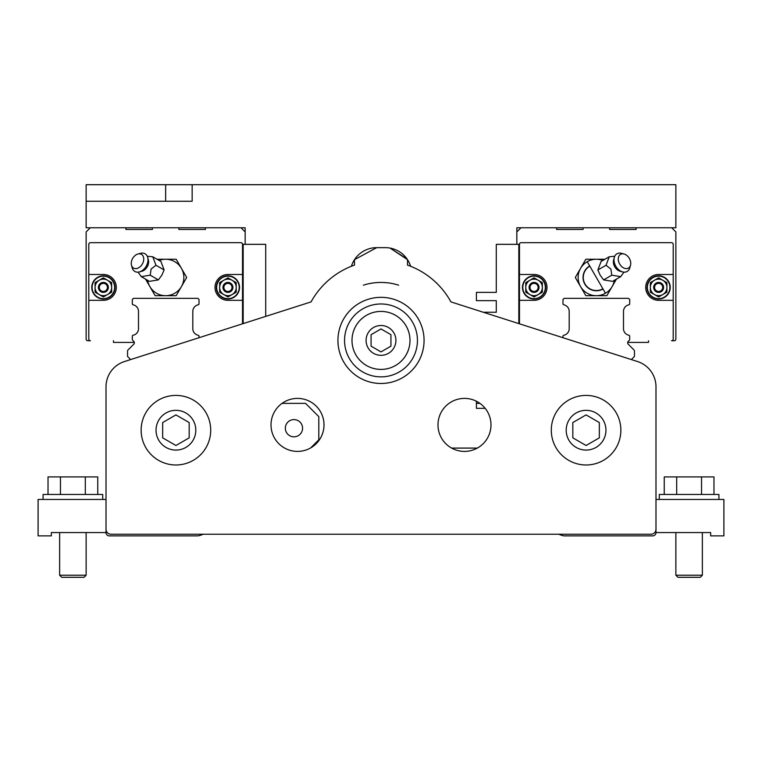 <?xml version="1.0" encoding="UTF-8"?>
<svg xmlns="http://www.w3.org/2000/svg" width="762" height="762" viewBox="0 0 762 762"><rect width="100%" height="100%" fill="white"/><g stroke="black" fill="none" stroke-linecap="round" stroke-linejoin="round"><path stroke-width="1.14" d="M407.051 259.004L390.058 248.079L407.508 259.671L407.508 265.1A79.848 79.848 0 0 1 450.942 301.904L637.546 361.55A26.508 26.508 0 0 1 655.987 386.801L655.987 529.257A4.972 4.972 0 0 1 651.015 534.229L110.985 534.229A4.972 4.972 0 0 1 106.013 529.257L106.013 532.571A3.315 3.315 0 0 0 109.328 535.886L197.034 535.886A9.935 9.935 0 0 0 200.425 535.286L203.33 534.229M189.176 437.845L189.176 422.548L175.927 414.899L162.668 422.548L162.668 437.845L175.927 445.503L189.176 437.845M637.546 361.55L631.336 359.569L634.451 356.454L634.451 351.111A1.657 1.657 0 0 0 633.965 349.939L628.24 344.214A1.991 1.991 0 0 1 628.24 341.405L629.212 340.433A1.657 1.657 0 0 0 629.698 339.261L629.698 336.233A0.991 0.991 0 0 0 628.898 335.261A6.772 6.772 0 0 1 623.497 329.26L623.497 311.42A6.772 6.772 0 0 1 628.907 304.79A0.991 0.991 0 0 0 629.698 303.819L629.698 299.466L628.564 298.342L564.128 298.342L562.994 299.466L562.994 303.819A0.991 0.991 0 0 0 563.794 304.79A6.772 6.772 0 0 1 569.195 311.42L569.195 329.26A6.772 6.772 0 0 1 563.794 335.261A0.991 0.991 0 0 0 562.994 336.233L562.994 337.718L562.994 336.233M516.836 244.335L518.827 244.335L518.827 323.602L483.327 312.258L496.291 312.258L496.291 300.657L476.412 300.657L476.412 292.379L496.291 292.379L496.291 244.335L516.836 244.335L516.836 227.771L675.865 227.771L675.865 184.699L192.157 184.699L192.157 201.263L86.135 201.263L86.135 227.771L245.164 227.771L245.164 244.335L243.173 244.335L243.173 323.602L265.709 316.401L265.709 244.335L245.164 244.335M133.76 341.405L132.788 340.433L133.76 341.405A1.991 1.991 0 0 1 133.76 344.214L128.035 349.939A1.657 1.657 0 0 0 127.549 351.111L127.549 356.454L130.664 359.569L124.454 361.55L311.058 301.904A79.848 79.848 0 0 1 354.492 265.1L354.492 259.671L376.695 247.65L354.492 259.671M558.67 534.229L561.575 535.286A9.935 9.935 0 0 0 564.966 535.886L652.672 535.886A3.315 3.315 0 0 0 655.987 532.571L655.987 529.257M106.013 529.257L106.013 386.801A26.508 26.508 0 0 1 124.454 361.55M417.443 340.414A36.443 36.443 0 0 0 362.779 308.858A36.443 36.443 0 0 0 362.779 371.98A36.443 36.443 0 0 0 417.443 340.414M409.985 340.414A28.985 28.985 0 0 0 366.503 315.306A28.985 28.985 0 0 0 366.503 365.522A28.985 28.985 0 0 0 409.985 340.414M363.35 285.188A57.979 57.979 0 0 1 398.65 285.188M551.288 430.197A34.785 34.785 0 0 1 586.073 395.411A34.785 34.785 0 0 1 620.868 430.197A34.785 34.785 0 0 1 586.073 464.982A34.785 34.785 0 0 1 551.288 430.197M424.072 340.414A43.072 43.072 0 0 1 359.464 377.714A43.072 43.072 0 0 1 359.464 303.114A43.072 43.072 0 0 1 424.072 340.414M271.005 424.901A26.508 26.508 0 0 0 310.763 447.856A26.508 26.508 0 0 0 310.763 401.945A26.508 26.508 0 0 0 271.005 424.901M490.995 424.901A26.508 26.508 0 0 1 451.237 447.856A26.508 26.508 0 0 1 451.237 401.945A26.508 26.508 0 0 1 490.995 424.901M141.132 430.197A34.785 34.785 0 0 1 175.927 395.411A34.785 34.785 0 0 1 210.712 430.197A34.785 34.785 0 0 1 175.927 464.982A34.785 34.785 0 0 1 141.132 430.197M132.788 340.433A1.657 1.657 0 0 1 132.302 339.261L132.302 336.233A0.991 0.991 0 0 1 133.102 335.261A6.772 6.772 0 0 0 138.503 329.26L138.503 311.42A6.772 6.772 0 0 0 133.093 304.79A0.991 0.991 0 0 1 132.302 303.819L132.302 299.466L133.436 298.342L197.872 298.342L199.006 299.466L199.006 303.819A0.991 0.991 0 0 1 198.206 304.79A6.772 6.772 0 0 0 192.805 311.42L192.805 329.26A6.772 6.772 0 0 0 198.206 335.261A0.991 0.991 0 0 1 199.006 336.233L199.006 337.718L199.006 336.233M195.805 430.197A19.879 19.879 0 0 0 165.983 412.985A19.879 19.879 0 0 0 165.983 447.418A19.879 19.879 0 0 0 195.805 430.197M586.073 445.503L599.332 437.845L599.332 422.548L586.073 414.899L572.824 422.548L572.824 437.845L586.073 445.503M605.952 430.197A19.879 19.879 0 0 0 576.139 412.985A19.879 19.879 0 0 0 576.139 447.418A19.879 19.879 0 0 0 605.952 430.197M395.907 340.414A14.907 14.907 0 0 0 373.542 327.508A14.907 14.907 0 0 0 373.542 353.33A14.907 14.907 0 0 0 395.907 340.414M390.935 346.158L390.935 334.68L381 328.936L371.065 334.68L371.065 346.158L381 351.892L390.935 346.158M477.317 448.085L451.656 448.085M351.387 266.262A26.508 26.508 0 0 1 376.695 247.65L385.305 247.65A26.508 26.508 0 0 1 410.613 266.262M476.412 401.231L476.412 408.337L485.175 408.337M192.157 184.699L86.135 184.699L86.135 201.263M241.021 227.771L245.164 231.915M178.908 227.771L178.908 229.429L205.407 229.429L205.407 227.771M125.892 227.771L125.892 229.429L152.4 229.429L152.4 227.771M88.792 300.323L88.792 274.482L103.365 274.482A12.925 12.925 0 0 1 116.291 287.407A12.925 12.925 0 0 1 103.365 300.323L88.792 300.323L88.792 339.09A1.657 1.657 0 0 0 90.449 340.747L87.792 340.747A1.657 1.657 0 0 1 86.135 339.09L86.135 231.915L90.278 227.771M125.892 229.429L152.4 229.429M90.449 340.747L87.792 340.747M178.908 229.429L205.407 229.429M243.173 244.335L243.173 323.602M673.208 300.323L673.208 274.482L658.635 274.482A12.925 12.925 0 0 0 645.709 287.407A12.925 12.925 0 0 0 658.635 300.323L673.208 300.323L673.208 339.09A1.657 1.657 0 0 1 671.551 340.747L674.208 340.747A1.657 1.657 0 0 0 675.865 339.09L675.865 231.915L671.722 227.771M636.108 227.771L636.108 229.429L609.6 229.429L609.6 227.771M583.092 227.771L583.092 229.429L556.593 229.429L556.593 227.771M671.551 340.747L674.208 340.747M636.108 229.429L609.6 229.429M583.092 229.429L556.593 229.429M520.979 227.771L516.836 231.915M518.827 244.335L518.827 323.602M673.208 274.482L673.208 244.335A1.657 1.657 0 0 0 671.551 242.678L521.141 242.678A1.657 1.657 0 0 0 519.484 244.335L519.484 323.812M670.227 287.407A11.592 11.592 0 0 1 658.635 298.999A11.592 11.592 0 0 1 647.033 287.407A11.592 11.592 0 0 1 658.635 275.815A11.592 11.592 0 0 1 670.227 287.407M669.893 287.407A11.268 11.268 0 0 1 658.635 298.675A11.268 11.268 0 0 1 650.348 279.768A11.268 11.268 0 0 1 669.893 287.407M519.484 300.323L534.067 300.323A12.925 12.925 0 0 0 546.983 287.407A12.925 12.925 0 0 0 534.067 274.482L519.484 274.482M522.465 287.407A11.592 11.592 0 0 1 534.067 275.815A11.592 11.592 0 0 1 545.659 287.407A11.592 11.592 0 0 1 534.067 298.999A11.592 11.592 0 0 1 522.465 287.407M522.799 287.407A11.268 11.268 0 0 1 538.163 276.911A11.268 11.268 0 0 1 534.067 298.675A11.268 11.268 0 0 1 522.799 287.407M542.334 292.198L534.076 296.961L529.923 294.58A8.287 8.287 0 0 0 542.344 287.407A8.287 8.287 0 0 0 538.201 280.235L542.334 282.616A9.554 9.554 0 0 1 542.344 282.635L542.344 292.179A9.554 9.554 0 0 1 542.334 292.198M534.076 277.844L538.201 280.235A8.287 8.287 0 0 0 529.923 280.235L534.057 277.844A9.554 9.554 0 0 1 534.076 277.844M525.79 292.198A9.554 9.554 0 0 1 525.78 292.179L525.78 287.407A8.287 8.287 0 0 0 529.923 294.58L525.79 292.198M525.78 282.635A9.554 9.554 0 0 1 525.79 282.616L529.923 280.235A8.287 8.287 0 0 0 525.78 287.407L525.78 282.635M569.195 311.42L569.195 329.26A6.772 6.772 0 0 1 563.794 335.261M562.994 299.466L562.994 303.819M629.698 339.261L629.698 336.233M628.24 341.405L629.212 340.433M627.697 342.405L648.529 342.405L648.529 340.747M604.952 259.242L585.826 259.242L575.31 277.463L580.568 286.579A18.221 18.221 0 0 0 605.457 293.246L587.235 261.69A18.221 18.221 0 0 0 580.568 286.579L585.826 295.685L606.866 295.685L616.429 279.121M620.725 276.644L612.572 281.349L603.618 279.902L600.199 275.244L597.875 269.958L601.094 261.471L609.248 256.765L606.038 265.252L610.905 269.062L611.772 275.187L620.725 276.644L623.926 272.148M603.618 279.902L611.772 275.187M621.249 271.424A7.906 5.591 -120 0 1 620.058 271.234A7.906 5.591 -120 0 1 614.782 266.824A7.906 5.591 -120 0 1 613.601 260.052A7.906 5.591 -120 0 1 614.039 258.928M630.088 266.319A10.201 7.22 -120 0 1 629.841 267.757A10.201 7.22 -120 0 1 622.621 271.92A10.201 7.22 -120 0 1 615.81 266.224A10.201 7.22 -120 0 1 614.286 257.489A10.201 7.22 -120 0 1 621.506 253.327A10.201 7.22 -120 0 1 622.878 253.822M629.345 258.423A7.906 5.591 -120 0 1 630.526 265.195A7.906 5.591 -120 0 1 625.783 268.586A7.906 5.591 -120 0 1 619.658 264.014A7.906 5.591 -120 0 1 618.763 256.423A7.906 5.591 -120 0 1 624.068 254.013A7.906 5.591 -120 0 1 629.345 258.423M597.875 269.958L606.038 265.252M614.744 256.242L609.248 256.765M589.807 266.148A13.078 13.078 0 0 0 585.026 284.007A13.078 13.078 0 0 0 602.885 288.788M529.095 287.407A4.972 4.972 0 0 0 534.067 292.379A4.972 4.972 0 0 0 539.029 287.407A4.972 4.972 0 0 0 534.067 282.435A4.972 4.972 0 0 0 529.095 287.407M538.124 287.407A4.058 4.058 0 0 1 534.067 291.465A4.058 4.058 0 0 1 530 287.407A4.058 4.058 0 0 1 534.067 283.35A4.058 4.058 0 0 1 538.124 287.407M650.357 292.198A9.554 9.554 0 0 1 650.348 292.179L650.348 282.635A9.554 9.554 0 0 1 650.357 282.616L658.625 277.844A9.554 9.554 0 0 1 658.644 277.844L666.902 282.616A9.554 9.554 0 0 1 666.912 282.635L666.912 287.407A8.287 8.287 0 0 0 654.491 280.235A8.287 8.287 0 0 0 654.491 294.58L650.357 292.198M658.625 296.961L654.491 294.58A8.287 8.287 0 0 0 662.778 294.58L658.644 296.961A9.554 9.554 0 0 1 658.625 296.961M666.912 292.179A9.554 9.554 0 0 1 666.902 292.198L662.778 294.58A8.287 8.287 0 0 0 666.912 287.407L666.912 292.179M653.663 287.407A4.972 4.972 0 0 0 658.635 292.379A4.972 4.972 0 0 0 663.607 287.407A4.972 4.972 0 0 0 658.635 282.435A4.972 4.972 0 0 0 653.663 287.407M662.692 287.407A4.058 4.058 0 0 1 658.635 291.465A4.058 4.058 0 0 1 654.577 287.407A4.058 4.058 0 0 1 658.635 283.35A4.058 4.058 0 0 1 662.692 287.407M88.792 274.482L88.792 244.335A1.657 1.657 0 0 1 90.449 242.678L240.859 242.678A1.657 1.657 0 0 1 242.516 244.335L242.516 323.812M242.516 300.323L227.933 300.323A12.925 12.925 0 0 1 215.017 287.407A12.925 12.925 0 0 1 227.933 274.482L242.516 274.482M134.303 342.405L113.471 342.405L113.471 340.747M132.302 339.261L132.302 336.233M199.006 299.466L199.006 303.819M192.805 311.42L192.805 329.26M157.048 259.242L176.174 259.242L186.69 277.463L181.432 286.579L176.174 295.685L155.134 295.685L145.571 279.121M141.275 276.644L149.428 281.349L158.382 279.902L161.801 275.244L164.125 269.958L160.906 261.471L152.752 256.765L155.962 265.252L151.095 269.062L150.228 275.187L141.275 276.644L138.074 272.148M158.382 279.902L150.228 275.187M140.751 271.424A7.906 5.591 -60 0 0 141.942 271.234A7.906 5.591 -60 0 0 147.218 266.824A7.906 5.591 -60 0 0 148.4 260.052A7.906 5.591 -60 0 0 147.961 258.928M131.912 266.319A10.201 7.22 -60 0 0 132.159 267.757A10.201 7.22 -60 0 0 139.379 271.92A10.201 7.22 -60 0 0 146.19 266.224A10.201 7.22 -60 0 0 147.714 257.489A10.201 7.22 -60 0 0 140.494 253.327A10.201 7.22 -60 0 0 139.122 253.822M132.655 258.423A7.906 5.591 -60 0 0 131.474 265.195A7.906 5.591 -60 0 0 136.217 268.586A7.906 5.591 -60 0 0 142.342 264.014A7.906 5.591 -60 0 0 143.237 256.423A7.906 5.591 -60 0 0 137.932 254.013A7.906 5.591 -60 0 0 132.655 258.423M164.125 269.958L155.962 265.252M147.256 256.242L152.752 256.765M91.773 287.407A11.592 11.592 0 0 0 103.365 298.999A11.592 11.592 0 0 0 114.967 287.407A11.592 11.592 0 0 0 103.365 275.815A11.592 11.592 0 0 0 91.773 287.407M92.107 287.407A11.268 11.268 0 0 0 103.365 298.675A11.268 11.268 0 0 0 111.652 279.768A11.268 11.268 0 0 0 92.107 287.407M239.535 287.407A11.592 11.592 0 0 0 227.933 275.815A11.592 11.592 0 0 0 216.341 287.407A11.592 11.592 0 0 0 227.933 298.999A11.592 11.592 0 0 0 239.535 287.407M236.22 279.768A11.268 11.268 0 0 0 216.675 287.407A11.268 11.268 0 0 0 227.933 298.675A11.268 11.268 0 0 0 236.22 279.768M223.799 294.58L227.924 296.961A9.554 9.554 0 0 0 227.943 296.961L232.077 294.58A8.287 8.287 0 0 1 219.656 287.407A8.287 8.287 0 0 1 223.799 280.235L219.666 282.616A9.554 9.554 0 0 0 219.656 282.635L219.656 292.179L223.799 294.58M227.924 277.844L223.799 280.235A8.287 8.287 0 0 1 232.077 280.235L227.943 277.844A9.554 9.554 0 0 0 227.924 277.844M236.21 292.198A9.554 9.554 0 0 0 236.22 292.179L236.22 287.407A8.287 8.287 0 0 1 232.077 294.58L236.21 292.198M236.22 282.635A9.554 9.554 0 0 0 236.21 282.616L232.077 280.235A8.287 8.287 0 0 1 236.22 287.407L236.22 282.635M232.905 287.407A4.972 4.972 0 0 1 227.933 292.379A4.972 4.972 0 0 1 222.971 287.407A4.972 4.972 0 0 1 227.933 282.435A4.972 4.972 0 0 1 232.905 287.407M223.876 287.407A4.058 4.058 0 0 0 227.933 291.465A4.058 4.058 0 0 0 232 287.407A4.058 4.058 0 0 0 227.933 283.35A4.058 4.058 0 0 0 223.876 287.407M111.643 292.198A9.554 9.554 0 0 0 111.652 292.179L111.652 282.635A9.554 9.554 0 0 0 111.643 282.616L103.375 277.844A9.554 9.554 0 0 0 103.356 277.844L95.098 282.616A9.554 9.554 0 0 0 95.088 282.635L95.088 287.407A8.287 8.287 0 0 1 107.509 280.235A8.287 8.287 0 0 1 107.509 294.58L111.643 292.198M103.375 296.961L107.509 294.58A8.287 8.287 0 0 1 99.222 294.58L103.356 296.961A9.554 9.554 0 0 0 103.375 296.961M95.088 292.179A9.554 9.554 0 0 0 95.098 292.198L99.222 294.58A8.287 8.287 0 0 1 95.088 287.407L95.088 292.179M108.337 287.407A4.972 4.972 0 0 1 103.365 292.379A4.972 4.972 0 0 1 98.393 287.407A4.972 4.972 0 0 1 103.365 282.435A4.972 4.972 0 0 1 108.337 287.407M99.308 287.407A4.058 4.058 0 0 0 103.365 291.465A4.058 4.058 0 0 0 107.423 287.407A4.058 4.058 0 0 0 103.365 283.35A4.058 4.058 0 0 0 99.308 287.407M282.064 403.365L305.543 403.365L318.802 416.614L318.802 439.807L310.734 447.865M285.34 428.215A8.611 8.611 0 0 1 298.256 420.748A8.611 8.611 0 0 1 298.256 435.673A8.611 8.611 0 0 1 285.34 428.215M479.936 403.365L476.412 403.365M718.928 499.443L718.928 494.471L659.292 494.471L659.292 499.443M664.245 494.471L664.245 476.917L713.975 476.917L713.975 494.471M675.865 575.224L702.364 575.224L700.297 577.301L677.932 577.301L675.865 575.224L675.865 532.571M655.987 499.443L723.9 499.443L723.9 535.886L710.651 535.886L710.651 532.571L655.987 532.571L655.987 522.637M701.545 476.917L701.545 494.471M676.685 476.917L676.685 494.471M43.072 499.443L43.072 494.471L102.708 494.471L102.708 499.443M97.755 494.471L97.755 476.917L48.025 476.917L48.025 494.471M86.135 575.224L59.636 575.224L61.703 577.301L84.068 577.301L86.135 575.224L86.135 532.571M106.013 499.443L38.1 499.443L38.1 535.886L51.349 535.886L51.349 532.571L106.013 532.571L106.013 522.637M85.315 476.917L85.315 494.471M60.455 476.917L60.455 494.471M589.693 265.938A13.316 13.316 0 0 0 584.816 284.121A13.316 13.316 0 0 0 603.009 288.998M165.649 184.699L165.649 201.263M605.457 293.246A18.221 18.221 0 0 0 614.343 280.33A18.221 18.221 0 0 1 605.457 293.246M602.866 260.452A18.221 18.221 0 0 0 587.235 261.69A18.221 18.221 0 0 1 602.866 260.452M620.058 271.234L622.621 271.92M630.526 265.195L629.841 267.757M613.601 260.052L614.286 257.489M624.068 254.013L621.506 253.327M147.657 280.33A18.221 18.221 0 0 0 181.432 286.579A18.221 18.221 0 0 0 159.134 260.452M141.942 271.234L139.379 271.92M131.474 265.195L132.159 267.757M148.4 260.052L147.714 257.489M137.932 254.013L140.494 253.327M702.364 575.224L702.364 532.571M59.636 575.224L59.636 532.571"/></g></svg>
